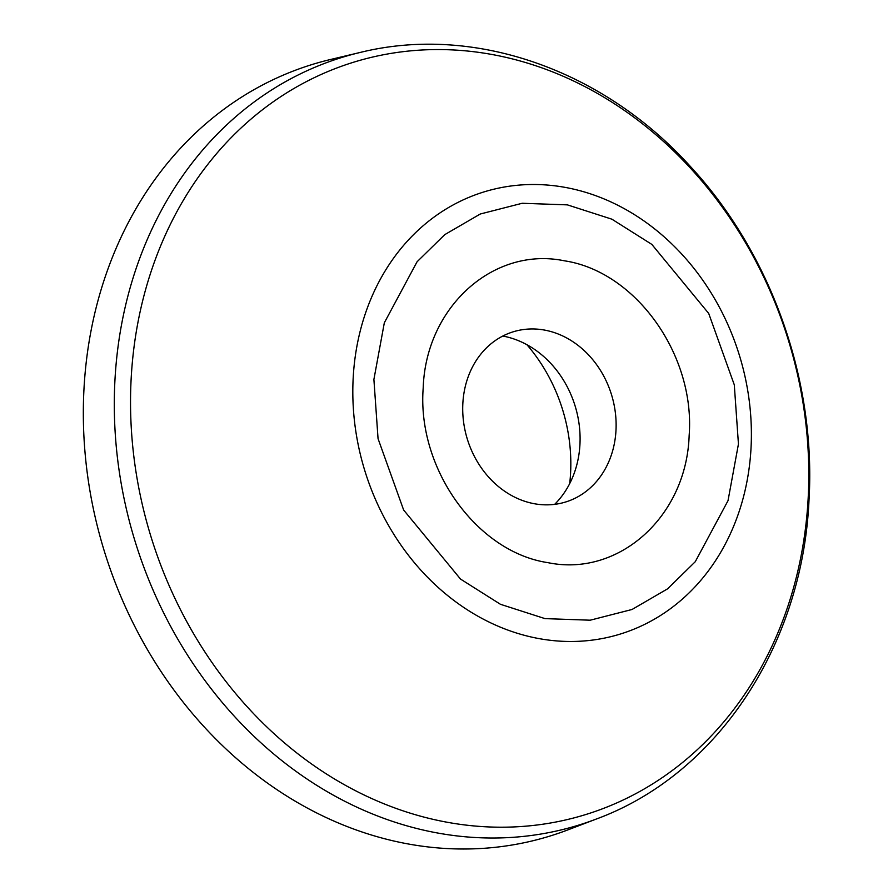 <?xml version="1.0" encoding="UTF-8"?>
<svg xmlns="http://www.w3.org/2000/svg" width="893" height="893" viewBox="0 0 893 893"><rect width="100%" height="100%" fill="white"/><g stroke="black" fill="none" stroke-linecap="round" stroke-linejoin="round"><path stroke-width="1.34" d="M360.359 52.408L330.622 59.474A403.681 341.963 72.9 0 0 83.987 388.756A403.681 341.963 72.9 0 0 567.926 829.865L596.491 818.97C717.581 774.365 802.595 645.014 809.013 499.935C816.113 380.306 771.139 253.645 690.535 166.645C603.121 69.743 474.083 24.312 360.359 52.408A401.671 340.266 72.9 0 0 114.951 380.061A401.671 340.266 72.9 0 0 596.491 818.97M554.653 504.355A96.332 81.609 72.9 0 0 579.937 444.614A96.332 81.609 72.9 0 0 502.804 336.036M615.98 430.471A89.043 75.436 72.9 0 0 523.51 329.539A89.043 75.436 72.9 0 0 462.853 403.335A89.043 75.436 72.9 0 0 497.903 486.093A89.043 75.436 72.9 0 0 575.427 498.071A89.043 75.436 72.9 0 0 615.98 430.471M569.701 483.593A158.184 134.006 72.9 0 0 570.571 473.301A158.184 134.006 72.9 0 0 526.926 344.72M564.354 260.801C493.416 246.111 425.749 307.214 423.193 388.087C416.986 468.468 476.706 552.053 547.945 562.657C618.782 577.358 686.572 516.444 689.15 435.438C695.323 355.124 635.849 271.472 564.354 260.801M353.193 377.739A231.343 195.969 -107.1 0 1 564.331 187.24A231.343 195.969 -107.1 0 1 751.013 448.241A231.343 195.969 -107.1 0 1 539.874 638.752A231.343 195.969 -107.1 0 1 353.193 377.739M373.899 379.436L384.325 322.808L417.076 261.772L444.77 234.636L480.289 214.007L522.171 203.28L567.379 204.865L611.895 219.187L651.834 244.403L708.718 313.454L734.292 384.827L738.444 444.044L728.018 500.672L695.267 561.708L667.584 588.844L632.065 609.472L590.184 620.2L544.976 618.615L500.448 604.293L460.509 579.066L403.636 510.015L378.052 438.653L373.899 379.436M808.154 498.372A393.668 333.491 72.9 0 0 490.469 54.216A393.668 333.491 72.9 0 0 131.171 378.398A393.668 333.491 72.9 0 0 448.855 822.553A393.668 333.491 72.9 0 0 808.154 498.372"/></g></svg>
